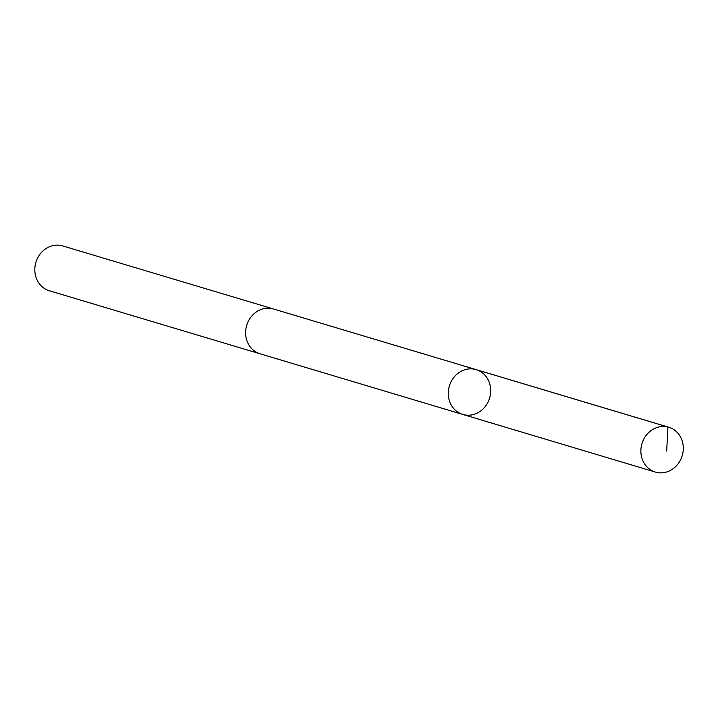 <?xml version="1.0" encoding="UTF-8"?>
<svg xmlns="http://www.w3.org/2000/svg" width="718" height="718" viewBox="0 0 718 718"><rect width="100%" height="100%" fill="white"/><g stroke="black" fill="none" stroke-linecap="round" stroke-linejoin="round"><path stroke-width="1.08" d="M260.778 354.001A23.389 21.01 -73.3 0 1 260.104 353.812A23.38 20.993 -73.3 0 1 256.829 352.475A23.38 20.993 -73.3 0 1 247.333 323.522A23.38 20.993 -73.3 0 1 273.513 309L476.187 369.635A23.389 21.001 106.7 0 0 449.998 384.157A23.389 21.001 106.7 0 0 459.502 413.119A23.389 21.001 106.7 0 0 462.778 414.439A23.389 21.001 106.7 0 0 489.604 398.059A23.389 21.001 106.7 0 0 476.187 369.635A23.389 21.001 106.7 0 0 449.998 384.157A23.389 21.001 106.7 0 0 459.502 413.119A23.389 21.001 106.7 0 0 462.778 414.439L655.372 472.067A23.389 21.01 -73.3 0 1 652.097 470.739A23.389 21.01 -73.3 0 1 642.592 441.767A23.389 21.01 -73.3 0 1 668.79 427.246A23.389 21.01 -73.3 0 1 672.066 428.574A23.389 21.01 -73.3 0 1 681.57 457.546A23.389 21.01 -73.3 0 1 655.372 472.067M462.778 414.439L260.104 353.803A23.389 21.01 -73.3 0 1 246.687 325.38A23.389 21.01 -73.3 0 1 273.513 308.991A23.389 21.01 -73.3 0 1 274.177 309.207M260.104 353.812L49.318 290.754A23.389 21.01 -73.3 0 1 35.9 262.321A23.389 21.01 -73.3 0 1 62.735 245.933L273.513 308.991M666.681 451.03L667.937 427.013L475.334 369.402M476.187 369.635L668.79 427.246"/></g></svg>
